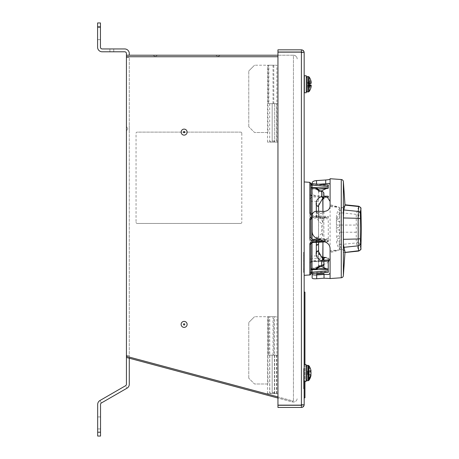 <?xml version="1.0" encoding="UTF-8"?>
<svg xmlns="http://www.w3.org/2000/svg" width="459" height="459" viewBox="0 0 459 459"><rect width="100%" height="100%" fill="white"/><g stroke="black" fill="none" stroke-linecap="round" stroke-linejoin="round"><path stroke-width="0.34" stroke-dasharray="2.29 1.72" d="M304.168 272.399L304.168 252.324L304.168 272.399L303.594 272.399L303.594 252.324L304.168 252.324M304.168 260.597L304.168 271.975L304.168 252.72L304.168 271.975L304.168 260.597L303.594 260.597L303.594 252.72L304.168 252.72L303.594 252.72L303.594 271.975L304.168 271.975L303.594 271.975L303.594 268.985L304.168 268.985L303.594 268.985L303.594 264.177L304.168 264.177L303.594 264.177L303.594 252.72L303.594 271.975L303.594 268.985L304.168 268.985L303.594 268.985L303.594 261.188L304.168 261.188L303.594 261.188L303.594 260.597M303.594 261.188L304.168 261.188L303.594 261.188M303.594 381.871L303.594 368.996L304.168 368.996L304.168 388.251L304.168 368.996L303.594 368.996L303.594 381.871L304.168 381.871M303.594 381.096L304.168 381.096M303.594 368.996L303.594 388.251L303.594 368.996L304.168 368.996M303.594 375.33L303.594 388.251L303.594 375.33L304.168 375.33M303.594 388.251L304.168 388.251L303.594 388.251M304.168 371.641L304.168 385.612L304.168 371.641L303.594 371.641L303.594 385.612L304.168 385.612M303.594 385.612L303.594 371.641M303.594 368.6L303.594 388.681L303.594 368.6L304.168 368.6L304.168 388.681L304.168 368.6M303.594 388.681L304.168 388.681M276.427 393.61L267.488 393.61L277.947 393.61L277.947 405.148L277.947 52.137L277.947 103.665L272.176 103.665L277.947 103.665L277.947 52.137L301.402 52.137L277.947 52.137L301.402 52.137L301.402 405.148L277.947 405.148L277.947 393.61L269.68 393.61L276.427 393.61L276.427 355.157L276.869 355.157L267.488 355.157L277.947 355.157L267.488 355.157L268.859 355.157L268.859 316.699L267.488 316.699L276.869 316.699L273.782 316.699L273.782 355.157L276.869 355.157L269.68 355.157L276.427 355.157M274.442 393.61L274.442 355.157M276.427 142.118L267.488 142.118L277.947 142.118L277.947 355.157L277.947 142.118L269.68 142.118L274.677 142.118L274.677 103.665L267.488 103.665L276.869 103.665L267.488 103.665L268.859 103.665L268.859 65.212L267.488 65.212L272.176 65.212C269.089 65.212 269.089 65.212 272.176 65.212C275.262 65.212 275.262 65.212 272.176 65.212L276.869 65.212L273.782 65.212L273.782 103.665L276.869 103.665L276.427 103.665L276.427 142.118L274.442 142.118M303.961 405.739L304.168 404.683L301.976 404.683L301.402 404.987L304.168 404.683L301.976 404.683L301.402 405.148L277.947 405.148L301.402 405.148L301.402 52.137L301.976 52.596L301.402 52.292L304.168 52.596L301.913 52.332L304.168 52.596L303.961 51.546M301.402 49.83L301.402 52.022L277.947 52.022L277.947 49.83L301.402 49.83L301.402 52.022L301.402 49.83L302.458 50.037M301.402 407.454L301.402 405.263L277.947 405.263L277.947 407.454L301.402 407.454L301.402 405.263L301.402 407.454L302.458 407.242M304.168 404.683L304.168 52.596M304.168 84.244C304.168 88.174 304.168 88.174 304.168 84.244C304.168 80.319 304.168 80.319 304.168 84.244M304.168 373.035C304.168 376.965 304.168 376.965 304.168 373.035C304.168 369.111 304.168 369.111 304.168 373.035M304.168 231.709C304.168 236.15 304.168 236.15 304.168 231.709C304.168 227.262 304.168 227.262 304.168 231.709M304.168 198.013C304.168 202.459 304.168 202.459 304.168 198.013C304.168 193.566 304.168 193.566 304.168 198.013M304.168 259.289C304.168 263.736 304.168 263.736 304.168 259.289C304.168 254.843 304.168 254.843 304.168 259.289M304.168 228.639L304.168 258.056L304.168 228.639M303.594 252.324L303.594 272.399M303.594 269.33L303.594 255.365L303.594 269.33L304.168 269.33L304.168 255.365L304.168 269.33M303.594 255.365L304.168 255.365M304.942 364.526L304.942 381.544L304.942 364.526M241.807 133.276L241.807 222.294A1.153 1.153 0 0 1 240.654 223.447L137.201 223.447A1.153 1.153 0 0 1 136.048 222.294L136.048 133.276A1.153 1.153 0 0 1 137.201 132.123L240.654 132.123A1.153 1.153 0 0 1 241.807 133.276A1.153 1.153 0 0 0 240.654 132.123L137.201 132.123M240.654 223.447L137.201 223.447A1.153 1.153 0 0 1 136.048 222.294M304.168 379.042L304.168 364.526L304.168 379.042M306.096 364.526L306.096 381.544M306.096 376.845L306.096 369.225L306.096 376.845M304.363 75.735L304.363 92.752M306.285 75.735L306.285 92.752M306.285 85.305L306.285 83.188L306.285 85.305M308.936 380.327L308.936 367.602A12.795 10.758 180 0 1 310.772 371.05M310.921 375.032A12.835 6.919 5.9 0 1 310.668 375.56L310.668 374.424A12.835 6.919 174.1 0 0 310.921 373.861L306.859 373.741L306.859 374.177L310.668 374.424M308.936 367.602L308.591 367.349L308.936 365.743M308.936 366.357A12.795 10.758 180 0 1 310.972 370.597L308.591 370.843L308.591 371.256L310.668 371.061M308.591 373.987L308.591 370.172L307.633 371.888L308.092 371.652L306.859 371.756L306.859 371.32L306.859 371.899L310.668 371.647M306.096 369.375L306.096 379.805L306.096 369.375M310.984 373.035A12.783 12.445 -22.4 0 1 310.921 373.861M308.591 367.349L308.591 372.094L310.777 371.865M310.668 375.56L306.859 374.751L306.859 374.32L310.772 375.02M310.64 375.439L308.591 375.227L308.591 374.819M308.591 375.227L308.591 378.727L308.591 375.227M308.092 374.355L306.859 374.395L306.859 373.27L307.633 373.287L308.591 374.894M310.972 374.228L308.591 373.982L308.591 372.088L307.633 373.287M306.859 371.32L310.668 370.511M308.591 366.098L308.591 370.648M308.092 371.652L308.591 371.256M308.591 372.088L310.921 372.215M306.859 374.751L306.859 374.177M306.859 372.8L307.633 372.788L308.092 371.715L306.859 371.675L306.859 372.8M311.179 82.58A12.783 7.987 -6.4 0 1 311.162 82.867A12.795 1.371 0 0 0 309.131 82.327L309.131 76.951M309.131 82.327L308.787 82.293L308.787 86.808L311.11 86.912M309.131 91.536L309.131 84.622M308.787 85.007L307.828 85.162L308.282 86.143L307.054 86.108L307.054 86.906L310.863 87.772A12.835 12.714 140.8 0 0 311.11 86.762A12.783 9.92 -172.1 0 0 311.179 85.913M310.863 87.927L307.054 86.906L310.863 87.772M306.285 90.98L306.285 77.473L306.285 90.98M308.787 86.2L308.787 85.592M311.082 81.582L308.787 81.685L308.787 82.293M311.162 82.867L308.787 82.901L308.787 83.486L308.282 83.601L307.828 83.331L308.787 81.685M311.11 86.762L308.787 86.699L308.787 83.486M308.787 85.19L308.787 84.588M310.863 80.577L307.054 81.587L307.054 82.385L308.282 82.35M311.11 81.725L308.787 81.788L308.787 83.905L308.787 83.297L311.162 83.331M308.787 81.788L307.828 83.509L308.787 84.026M310.863 80.721L307.054 81.656L307.054 82.454L308.282 82.448M308.282 86.143L308.787 86.808M308.787 86.699L308.282 86.045L307.054 86.034L307.054 86.831M310.892 270.282L310.892 249.461M304.168 251.991L304.168 181.942L304.168 251.991M323.262 241.159L328.317 240.855L328.317 239.478L320.548 239.982M312.126 216.791L328.317 217.801L328.317 216.43L312.126 215.501M323.888 196.159L312.126 195.947C310.6 195.695 309.831 195.029 309.819 193.945A1.153 0.866 180 0 1 310.892 194.811L312.045 195.649L312.045 184.908L310.892 185.832L310.892 195.012L310.892 185.832A1.153 1.096 180 0 0 309.819 184.742L312.126 184.099L328.317 185.39L328.317 185.017L312.126 183.766L309.819 183.066A1.153 1.136 180 0 1 310.892 184.202L310.496 183.393L310.892 183.531M323.888 197.152L312.126 196.911L309.819 198.764A1.153 0.746 180 0 1 310.892 199.51L310.892 217.13M310.892 200.52A1.153 0.78 0 0 0 312.028 201.3L316.75 201.317L316.314 211.513C315.62 216.505 317.387 220.538 321.621 223.608L321.621 233.671C317.387 236.741 315.62 240.774 316.314 245.772L316.75 255.967L323.888 257.683M318.494 267.241L318.54 243.528L322.775 235.1L321.621 233.671M311.15 269.553A1.153 0.407 -0 0 1 310.892 269.301A1.153 1.125 180 0 1 312.028 268.171L312.034 269.129L312.028 268.171L316.75 268.079A2.306 2.169 -129.1 0 0 318.162 267.62L316.75 268.079L316.314 268.825L318.58 266.645L318.879 265.451L320.933 266.18M310.892 273.748L310.496 273.885L310.892 273.082A1.153 1.136 0 0 1 309.819 274.212L312.126 273.518L328.317 272.262L328.317 271.912L312.126 273.185L309.819 272.543A1.153 1.096 -0 0 0 310.892 271.453L310.892 262.267L310.892 271.453L312.045 272.371L312.045 261.114L312.045 261.636L328.237 261.114M328.237 268.997L328.237 271.177L312.045 272.371M310.892 262.473L312.045 261.636L310.892 262.473A1.153 0.866 0 0 1 309.819 263.334C309.836 262.25 310.605 261.584 312.126 261.337L312.068 261.67L328.254 261.378M328.317 261.051L312.126 261.337M328.311 185.396L328.237 186.107L312.045 184.908L312.126 184.099M318.58 213.343L318.58 220.44L318.58 213.257L318.879 216.803C319.739 218.897 321.415 219.339 323.888 218.117L323.888 239.162C321.415 237.946 319.745 238.382 318.879 240.476L318.54 243.213L318.54 228.639L318.58 236.844M323.888 218.117L326.389 217.44L320.107 217.388L316.75 216.528L316.314 212.27L318.58 213.257M322.775 235.1L322.941 211.398L322.941 221.823L321.621 223.608M318.58 247.694L318.58 250.511M318.58 220.44L318.54 251.578M312.028 214.669L312.028 216.453L316.75 216.528A2.306 0.66 -16 0 1 318.93 216.585L318.54 214.072L318.54 228.639L318.54 205.798M316.406 242.375L316.75 240.757A2.306 0.66 16 0 0 318.93 240.7L318.93 240.7A2.306 0.66 16 0 0 318.879 240.476M328.317 240.855L328.305 241.692L328.237 241.325L312.045 242.3L312.028 240.023L312.028 240.832L316.75 240.757L320.107 239.891L326.389 239.845L323.888 239.162M310.892 242.237L310.892 241.182A1.153 1.153 0 0 1 312.028 240.023L320.107 239.891L318.93 240.7L318.603 242.254M312.045 216.786L312.045 214.978L310.892 213.332L310.892 216.103A1.153 0.35 180 0 0 312.028 216.453L312.028 217.256L320.107 217.388L318.93 216.585A2.306 0.66 -16 0 1 318.879 216.803M320.933 191.099L318.879 191.833L318.58 190.537L318.54 202.287L318.58 190.898L322.775 191.764L322.941 197.141M318.58 190.766L318.58 197.594M323.888 257.269L321.191 256.449L318.879 253.615L318.58 244.727L316.314 245.772M318.879 253.615A2.306 1.515 -20.4 0 1 316.75 255.967L312.028 255.984L312.028 217.899L328.237 218.823L328.317 239.478M322.941 257.149L321.185 256.443L319.12 254.177L318.54 251.698L318.54 266.283M316.314 252.456L318.58 251.262L318.54 251.848L318.58 251.016M322.775 222.185L318.54 213.756L318.575 205.993L316.314 204.823M318.58 206.068L318.58 212.551L316.314 211.513M318.54 205.431L318.879 203.664A2.306 1.515 20.4 0 0 316.75 201.317M323.888 260.133L312.126 260.373L312.045 258.48L328.237 258.124M312.126 260.373L309.819 258.515A1.153 0.746 180 0 0 310.892 257.774L312.045 258.48M310.892 219.66L310.892 199.51M310.892 256.759A1.153 0.78 0 0 1 312.028 255.984M318.58 212.569L318.58 205.798M318.58 190.68L318.494 190.043M318.529 190.049A2.306 2.169 -50.9 0 0 318.162 189.665L318.54 190.864L316.314 188.46L316.75 189.2L318.162 189.659A2.306 2.169 -50.9 0 0 318.162 189.659A2.306 2.169 -50.9 0 0 316.75 189.2L312.028 189.108L312.028 188.156L312.028 189.108A1.153 1.125 0 0 1 310.892 187.983L310.892 184.202M318.879 191.833A2.306 2.169 -50.9 0 0 318.557 190.089L318.58 190.537M326.389 217.44L328.237 217.084L312.045 216.832M311.736 216.809A1.153 0.729 180 0 1 310.892 216.103L310.892 187.983A1.153 0.407 180 0 1 311.15 187.725M312.045 214.978L312.109 214.674M318.374 239.036L328.237 238.456M312.028 242.616L312.028 240.832A1.153 0.35 -0 0 0 310.892 241.182L310.892 243.953L312.109 242.61M326.389 239.845L328.237 240.2L312.045 240.447A1.153 0.729 0 0 0 310.892 241.182M322.235 265.904L322.775 265.52A1.199 0.792 -135.3 0 0 323.337 265.354M322.941 260.138L322.775 265.52L318.58 266.599M318.512 266.794L318.54 251.658M318.58 259.691L318.58 266.513M318.54 266.421L318.162 267.62A2.306 2.169 -129.1 0 0 318.529 267.23M318.58 266.748L318.535 267.207A2.306 2.169 -129.1 0 0 318.879 265.451M345.002 205.116L344.996 204.8M343.246 252.358L344.984 252.421L344.807 251.721L344.996 252.484L343.257 252.421M360.889 248.692L360.883 248.64A2.421 2.415 -1.7 0 1 358.714 250.981L358.72 250.74M344.898 250.941L343.768 247.344M358.72 206.217L344.996 204.863M360.883 248.64L358.422 240.539L358.232 225.059L358.422 216.74L360.889 208.593M358.422 216.74A2.421 2.415 19.6 0 0 356.253 214.347L356.253 242.937L358.714 250.981L344.984 252.421M343.263 207.583L343.263 232.22L343.263 207.583L344.807 205.557L343.378 207.543L343.378 181.621M336.424 232.22L336.424 217.52L336.424 232.22L339.643 232.22L339.643 243.855A1.635 1.629 -0 0 0 341.026 244.452L343.212 244.303L343.212 249.69L341.026 249.73L341.026 225.059L358.232 225.059M336.424 217.52C336.476 214.06 337.514 210.991 339.534 208.329L341.026 207.548L343.212 207.588M341.026 249.73L339.534 248.956C337.508 246.276 336.476 243.213 336.424 239.759M343.212 249.69L343.263 232.22L358.232 232.225M343.378 275.664L343.263 249.702M344.428 251.05L343.934 250.384L344.428 251.05M343.378 249.736L343.934 250.384L343.378 249.736L341.473 249.507L341.312 247.814M330.084 273.26L330.084 278.55M312.143 278.039L312.143 271.521C312.246 269.726 313.704 268.257 316.515 267.109L325.712 263.73L328.237 262.221M330.084 251.607L339.54 249.931L330.084 252.668L330.084 258.297M339.511 249.931L339.517 246.271L340.021 246.311L340.211 246.994L341.318 247.837M330.084 201.432L330.084 204.616L339.54 207.353L330.084 205.672L330.084 206.653L339.54 207.353L339.517 211.008L341.49 209.488L341.502 207.772L343.378 207.543M316.515 238.221L316.515 236.999L325.712 241.015L325.712 242.209M324.025 211.427L323.974 213.682L316.635 213.51L316.687 211.249M316.515 184.07L316.515 184.455L318.81 184.243M339.54 249.931L330.084 250.625M339.517 246.271L338.92 244.664L339.505 244.641L339.482 238.519L337.686 238.456L337.549 235.943L339.471 235.874L339.465 229.953L337.543 229.884L337.543 227.4L339.465 227.331L339.471 221.404L337.549 221.336L337.692 218.828L339.482 218.765L339.505 212.643L338.908 212.62L339.517 211.008M330.084 206.653L330.084 248.577M327.37 197.215L324.025 196.286L316.687 195.959C313.933 195.603 312.418 194.415 312.143 192.401L312.143 183.738M330.084 178.729L330.084 184.22M100.441 27.592L97.595 27.592L97.595 39.612L97.595 27.592L97.595 39.612L97.595 27.592L100.441 27.592L100.441 39.612L97.595 39.612L100.441 39.612L100.441 27.592M100.527 416.921L97.681 416.921L97.681 428.941L97.681 416.921L97.681 428.941L97.681 416.921L100.527 416.921L100.527 428.941L97.681 428.941L100.527 428.941L100.527 416.921M126.437 131.699L126.437 125.703L126.437 131.699A2.92 2.92 0 0 1 127.654 129.323L127.654 128.072L127.654 129.323M126.437 125.703A2.92 2.92 0 0 0 127.654 128.072M97.595 26.794L100.441 26.794L97.595 26.794L97.595 22.95L97.595 26.794L100.441 26.794L100.441 22.95L100.441 47.214A1.733 1.733 0 0 0 102.173 48.947A1.733 1.733 0 0 1 100.441 47.214L100.441 22.95L97.595 22.95L97.595 47.214A4.579 4.579 0 0 0 102.173 51.792A4.579 4.579 0 0 1 97.595 47.214L97.595 26.794L97.595 47.214A4.579 4.579 0 0 0 102.173 51.792L124.705 51.792A1.733 1.733 0 0 1 126.437 53.519L126.437 57.404L129.283 57.404L129.283 355.461L126.437 355.461L126.437 357.452L127.005 355.335L126.437 357.452L293.444 402.067C295.831 401.728 297.071 400.483 297.174 398.337A3.729 3.729 0 0 1 292.475 401.941L292.762 400.879L126.581 356.356L126.437 357.452L129.335 358.227L126.437 357.452L129.335 358.227L126.437 357.452L126.718 356.391M277.947 55.212L126.437 55.212L129.318 55.212L126.437 55.212L126.437 355.461L129.283 355.461L126.437 355.461L126.437 384.229A1.733 1.733 0 0 1 125.571 385.726L99.97 400.506L101.393 402.968L99.97 400.506A4.579 4.579 0 0 0 97.681 404.465L97.681 432.206L97.681 404.465A4.579 4.579 0 0 1 99.97 400.506A4.579 4.579 0 0 0 97.681 404.465L97.681 436.05L100.527 436.05L100.527 404.465A1.733 1.733 0 0 1 101.393 402.968A1.733 1.733 0 0 0 100.527 404.465A1.733 1.733 0 0 1 101.393 402.968L126.994 388.188A4.579 4.579 0 0 0 129.283 384.229A4.579 4.579 0 0 1 126.994 388.188L101.393 402.968L126.994 388.188L125.571 385.726A1.733 1.733 0 0 0 126.437 384.229A1.733 1.733 0 0 1 125.571 385.726L99.97 400.506L125.571 385.726L126.994 388.188A4.579 4.579 0 0 0 129.283 384.229L129.283 355.461L129.283 384.229L129.283 355.461L126.437 355.461L129.283 355.461L129.283 57.404L126.437 57.404L126.437 55.212L293.444 55.212L293.444 401.063L293.444 55.212L126.437 55.212L126.437 355.461L129.283 355.461L129.283 358.215M97.681 432.206L97.681 436.05L100.527 436.05L100.527 432.206L100.527 436.05L97.681 436.05L97.681 432.206L100.527 432.206M100.441 26.794L100.441 47.214A1.733 1.733 0 0 0 102.173 48.947L124.705 48.947A4.579 4.579 0 0 1 129.283 53.519L129.283 55.212M129.283 125.703L129.283 131.699L129.283 125.703M97.595 22.95L100.441 22.95M102.173 51.792L113.746 51.792L102.173 51.792M102.173 48.947L113.746 48.947L113.746 51.792L113.746 48.947L102.173 48.947M184.742 324.393A0.625 0.625 0 0 1 184.116 325.018A0.625 0.625 0 0 1 183.491 324.393A0.625 0.625 0 0 1 184.116 323.767A0.625 0.625 0 0 1 184.742 324.393M184.116 132.749A0.625 0.625 0 0 1 183.491 132.123A0.625 0.625 0 0 1 184.116 131.498A0.625 0.625 0 0 1 184.742 132.123A0.625 0.625 0 0 1 184.116 132.749M218.582 56.428A2.92 2.92 0 0 1 220.957 55.212L214.955 55.212A2.92 2.92 0 0 1 217.331 56.428L218.582 56.428L217.331 56.428A0.769 0.769 0 0 0 218.582 56.428A2.92 2.92 0 0 1 220.957 55.212L214.955 55.212A2.92 2.92 0 0 1 217.331 56.428M152.279 55.212L158.275 55.212L152.279 55.212A2.92 2.92 0 0 1 154.649 56.428L155.899 56.428L154.649 56.428M158.275 55.212A2.92 2.92 0 0 0 155.899 56.428M126.437 357.395L126.437 55.212L126.437 356.316L292.762 400.879L292.475 401.941L126.437 357.452L127.005 355.335L126.437 357.452L127.005 355.335L126.437 357.452L277.947 398.045M292.762 400.879L293.444 401.063L292.762 400.879M277.947 396.915L126.437 356.316L126.437 56.75L277.947 56.75M126.437 55.212L126.437 56.75M293.444 55.212A3.729 3.729 0 0 1 297.174 58.941C296.933 56.692 295.694 55.453 293.444 55.212M272.176 140.965L274.58 140.965L272.176 140.965M268.859 65.212L273.03 65.212L273.03 103.665L268.234 103.665L268.234 65.212L254.538 65.212L273.782 65.212M273.03 65.212L268.234 65.212M273.782 103.665L268.234 103.665M268.859 103.665L273.03 103.665M267.993 132.508L254.538 132.508L248.767 126.736L254.538 132.508L267.993 132.508L267.993 103.665M248.767 126.736L248.767 70.979L248.767 126.736M248.767 70.979L254.538 65.212L248.767 70.979M268.102 65.212L268.102 103.665M272.176 392.456L274.58 392.456L272.176 392.456M268.859 316.699L273.03 316.699L273.03 355.157L268.234 355.157L268.234 316.699L254.538 316.699L273.782 316.699M273.03 316.699L268.234 316.699M273.782 355.157L268.234 355.157M268.859 355.157L273.03 355.157M267.993 383.994L254.538 383.994L248.767 378.227L254.538 383.994L267.993 383.994L267.993 355.157M248.767 378.227L248.767 322.47L248.767 378.227M248.767 322.47L254.538 316.699L248.767 322.47M268.102 316.699L268.102 355.157M272.176 393.61L272.176 355.157L272.176 393.61M272.176 142.118L272.176 103.665L272.176 142.118M301.402 404.987L301.402 52.292M308.178 380.729L308.178 365.347M307.014 380.729L307.014 365.347M308.373 91.938L308.373 76.555M307.209 91.938L307.209 76.555M309.819 198.764L309.819 258.515M309.819 182.338L309.819 183.066M309.819 184.742L309.819 193.945M312.028 217.256L312.028 201.3M309.819 274.212L309.819 274.941M309.819 263.334L309.819 272.543M316.314 212.27L316.314 211.255M360.883 208.644A2.421 2.415 1.7 0 0 358.714 206.303L356.253 214.347L343.263 212.987A1.635 1.629 180 0 0 343.212 212.982L341.026 212.827A1.635 1.629 -0 0 0 339.643 213.429L339.643 232.22L343.212 232.22L343.212 244.303A1.635 1.629 180 0 0 343.263 244.297L356.253 242.937A2.421 2.415 -19.6 0 0 358.422 240.539M339.643 249.099L339.643 243.855A14.418 14.378 -0 0 1 336.424 234.801M341.026 207.548L341.026 225.059L336.424 225.059M336.424 222.483A14.418 14.378 180 0 1 339.643 213.429L339.643 208.185M341.266 247.826L341.266 277.77M341.266 179.509L341.266 209.47M324.025 212.724L316.687 212.551M109.902 51.792L109.902 48.947L109.902 51.792M187.117 324.393A3.001 3.001 0 0 1 184.116 327.387A3.001 3.001 0 0 1 181.116 324.393A3.001 3.001 0 0 1 184.116 321.392A3.001 3.001 0 0 1 187.117 324.393M187.117 132.123A3.001 3.001 0 0 1 184.116 135.118A3.001 3.001 0 0 1 181.116 132.123A3.001 3.001 0 0 1 184.116 129.122A3.001 3.001 0 0 1 187.117 132.123M274.677 393.61L274.677 355.157M269.68 393.61L269.68 355.157M276.869 393.61L276.869 316.699M267.488 393.61L267.488 316.699M274.677 142.118L274.677 103.665M269.68 142.118L269.68 103.665M276.869 142.118L276.869 65.212M267.488 142.118L267.488 65.212M312.045 196.165L310.892 195.012M317.008 268.05L312.022 268.148A1.153 1.153 0 0 0 310.892 269.301M310.892 262.267C311.581 261.091 311.965 260.706 312.045 261.114L323.888 261.114M318.54 251.572L318.58 244.716M318.512 190.485L318.54 190.818M317.008 189.234L312.022 189.137A1.153 1.153 0 0 1 310.892 187.983M310.892 216.103A1.153 1.153 0 0 0 311.248 216.941M328.305 241.692L324.972 241.893M318.54 266.461L318.54 254.997M344.996 252.507L343.257 252.444M273.426 142.118L274.58 140.965M270.925 142.118L269.772 140.965M273.426 393.61L274.58 392.456L274.58 316.699M270.925 393.61L269.772 392.456L269.772 316.699"/><path stroke-width="0.69" d="M304.168 52.596L304.168 404.683L301.402 405.148L277.947 405.148L277.947 52.137L301.402 52.137L304.168 52.596C304.007 50.915 303.083 49.991 301.402 49.83L301.402 52.022L277.947 52.022L277.947 49.83L301.402 49.83M301.913 52.332L301.402 52.292L301.402 404.987L301.913 404.953M301.402 52.022L301.976 52.596L301.402 52.022M302.458 50.037L303.961 51.546M301.402 405.263L277.947 405.263L277.947 407.454L301.402 407.454L301.402 405.263L301.976 404.683L301.402 405.263M301.402 407.454C303.083 407.288 304.007 406.364 304.168 404.683M303.961 405.739L302.458 407.242M304.168 397.838L304.942 397.838L304.942 381.544L304.942 397.838L304.168 397.838M304.942 292.09L304.942 364.526L304.942 292.09L304.168 292.09L304.942 292.09M304.168 381.544L306.096 381.544L306.096 364.526L304.168 364.526M304.363 92.752L304.363 75.735L306.285 75.735L306.285 92.752L304.363 92.752M308.936 379.719L308.936 380.327A12.846 12.846 0 0 0 310.984 375.433A12.783 2.702 -174.9 0 1 310.972 375.473A12.795 10.758 180 0 1 308.936 379.719L308.591 379.972L308.591 378.727L308.591 379.972M310.772 375.02L310.921 375.032A12.783 2.702 -174.9 0 1 310.984 375.433M308.936 378.468A12.795 10.758 180 0 0 310.972 374.228A12.783 12.445 -157.6 0 0 310.921 372.215A12.835 6.919 5.9 0 0 310.668 371.647L310.668 370.511A12.835 6.919 174.1 0 1 310.921 371.038A12.783 2.702 -5.1 0 0 310.984 370.637A12.846 12.846 0 0 0 308.936 365.743L308.936 378.468L308.591 378.727M310.777 371.865L310.972 371.842A12.783 12.445 -22.4 0 1 310.984 373.035M310.972 375.473L310.64 375.439M310.772 371.05A12.795 10.758 180 0 1 310.972 371.842M308.373 76.555L307.209 76.555L307.209 91.938L308.373 91.938L308.373 76.555L309.131 76.951L309.131 83.871A12.795 1.371 0 0 0 311.162 83.331A12.783 9.92 -7.9 0 0 311.11 81.725A12.835 12.714 39.2 0 0 310.863 80.721L310.863 80.583A12.835 12.714 140.8 0 1 311.11 81.576A12.783 7.987 -6.4 0 1 311.179 82.58M311.179 85.913A12.783 9.92 -172.1 0 0 311.162 85.162A12.795 1.371 0 0 0 309.131 84.622L308.787 84.588L308.787 83.905L309.131 83.871M309.131 86.166L309.131 91.536A12.846 12.846 0 0 0 310.863 87.927L310.863 87.916A12.835 12.714 39.2 0 0 311.11 86.912A12.783 7.987 -173.6 0 0 311.162 85.626A12.795 1.371 0 0 1 309.131 86.166L308.787 86.2L308.787 83.905M308.787 85.592L311.162 85.626M311.162 85.162L308.787 85.19M310.496 273.885L312.131 273.547L312.045 272.141L310.892 273.082L310.892 270.282C311.414 269.209 311.793 268.825 312.028 269.129L312.045 272.141L328.237 270.81L328.237 269.41L312.045 269.708A1.153 0.407 -0 0 1 311.15 269.553M324.972 241.893L312.109 242.61L312.126 241.784C310.68 242.071 309.911 242.92 309.819 244.343A1.153 0.39 180 0 0 310.892 243.953L310.892 273.082M312.126 241.784L323.262 241.159M320.548 239.982L312.126 240.493C310.605 240.304 309.836 239.42 309.819 237.848L309.819 219.436C309.831 217.864 310.6 216.981 312.126 216.791L312.143 216.791M312.143 215.501L312.126 215.501C310.68 215.214 309.911 214.359 309.819 212.942A1.153 0.39 0 0 1 310.892 213.332L312.109 214.674L312.126 215.501M323.888 196.159L328.317 196.228L328.317 197.232L323.888 197.152M318.58 243.941L318.58 250.511L316.314 251.773L316.314 245.008L318.58 244.027L318.58 242.427L318.58 247.694M318.58 266.748C318.454 268.131 317.697 268.899 316.314 269.054L318.494 267.241M320.933 266.18L326.389 268.767L318.116 268.182M326.389 268.767L328.242 268.997L328.237 269.41M328.237 270.81L328.323 272.296L312.126 273.518M323.888 261.114L328.237 261.114L328.237 268.997M323.888 260.133L328.317 260.052L328.254 261.378M322.631 191.581L321.621 191.478L323.463 192.126L323.888 193.205L323.888 199.005L323.463 197.674L321.621 196.509L321.621 191.478C317.387 190.083 315.62 189.045 316.314 188.379L316.314 188.23C317.697 188.385 318.454 189.154 318.58 190.537M318.58 207.049L318.58 211.295L318.58 206.768L316.314 205.506C315.62 201.185 317.387 198.185 321.621 196.509L322.775 198.225L318.54 205.707L318.557 206.579M318.54 205.798L318.58 206.768M318.557 250.7L318.54 251.578L322.775 259.06L322.941 242.008L322.941 260.138M322.941 197.141L322.941 211.398L322.775 198.225M318.54 251.578L318.58 250.511M316.314 268.905C315.62 268.234 317.387 267.201 321.621 265.801L321.621 260.769C317.387 259.1 315.62 256.099 316.314 251.773M318.54 266.461L318.248 267.442L323.463 265.153L323.888 264.074L323.888 258.279L323.463 259.605L321.621 260.769L322.775 259.06M318.603 242.254L318.58 244.027M316.314 245.008L316.406 242.375M323.888 257.683L326.389 257.562L323.888 257.31M328.317 260.052L328.237 258.124M310.892 217.13L310.892 237.619L309.819 237.848M318.494 190.043L316.314 188.379M317.903 189.137L326.389 188.517L320.933 191.099M309.819 212.942L309.819 182.338L310.892 183.491L310.892 184.202L312.045 185.143L312.045 187.576L328.237 187.874L328.237 186.474L312.045 185.143L312.131 183.732L328.323 184.983L328.237 186.474M312.126 183.766L310.496 183.393M326.389 188.517L328.242 188.282L328.237 187.874M310.892 183.491L310.892 213.332M312.143 217.91L312.045 239.38L318.374 239.036M312.126 240.493L312.045 239.38L310.892 237.619L310.892 219.66L309.819 219.436M312.143 217.256L310.892 219.66M310.892 249.461L310.892 242.237M322.235 265.904L323.337 265.354A1.199 0.792 -135.3 0 0 323.463 265.153M323.888 267.832L323.888 257.269L322.941 257.149M361.405 228.639L360.889 248.692L360.298 238.433L360.395 213.802L360.889 208.593L361.405 228.639M358.714 250.981L358.227 245.84L358.129 218.312L358.72 206.217L344.996 204.777L343.607 210.842L343.384 217.962L343.768 209.941L345.002 205.116L343.378 181.621A2.272 2.272 180 0 0 341.266 179.509L330.084 178.729L330.084 206.005C329.734 209.333 327.715 211.14 324.025 211.427L316.687 211.249C313.933 211.415 312.418 212.827 312.143 215.478L312.143 231.376C312.246 234.543 313.704 236.821 316.515 238.221L325.712 242.209C328.495 243.551 329.952 245.674 330.084 248.577L330.084 252.668M360.889 248.417A2.421 2.398 0 0 1 358.72 250.74L344.984 252.421M343.378 181.621L343.378 275.664L345.002 252.163L343.481 244.687L343.768 247.344L358.227 245.84A2.421 2.398 -8.7 0 0 360.395 243.477M343.384 239.323L343.384 217.962L343.384 239.323L358.129 238.967A2.421 0.551 0 0 0 360.298 238.433M343.378 275.664A2.272 2.272 -0 0 1 341.266 277.77L330.084 278.55L330.084 248.577M330.084 278.481L324.025 278.211L316.687 278.716C313.933 278.906 312.418 278.676 312.143 278.039L312.143 274.235C312.413 274.866 313.927 275.113 316.687 274.975L316.635 274.103L323.974 273.598L324.025 274.471L316.687 274.975L316.687 278.716M328.237 262.221L330.084 258.297M345.002 252.163L344.898 250.941M330.084 273.26L328.828 274.476L324.025 274.471L324.025 278.211M318.81 184.243L325.712 183.755L325.712 179.985L316.515 180.594L316.515 184.07M330.084 206.011L330.084 204.616M330.084 201.432L327.37 197.215M312.143 183.738L312.143 183.026C312.246 181.655 313.704 180.84 316.515 180.594M325.712 179.985C328.495 179.767 329.952 179.458 330.084 179.044M325.712 183.755L328.799 183.359L330.084 184.22M277.947 398.045L126.437 357.452L126.437 53.519A1.733 1.733 0 0 0 124.705 51.792L102.173 51.792A4.579 4.579 0 0 1 97.595 47.214L97.595 22.95L100.441 22.95L100.441 26.794L97.595 26.794M129.283 55.212L129.283 53.519A4.579 4.579 0 0 0 124.705 48.947L102.173 48.947A1.733 1.733 0 0 1 100.441 47.214L100.441 26.794M100.441 22.95L97.595 22.95M100.527 432.206L100.527 436.05L97.681 436.05L97.681 432.206L100.527 432.206L100.527 404.465A1.733 1.733 0 0 1 101.393 402.968L126.994 388.188A4.579 4.579 0 0 0 129.283 384.229L129.283 358.215M126.437 357.395L126.437 384.229A1.733 1.733 0 0 1 125.571 385.726L99.97 400.506A4.579 4.579 0 0 0 97.681 404.465L97.681 432.206M183.491 324.393A0.625 0.625 0 0 1 184.116 323.767A0.625 0.625 0 0 1 184.742 324.393A0.625 0.625 0 0 1 184.116 325.018A0.625 0.625 0 0 1 183.491 324.393M183.491 132.123A0.625 0.625 0 0 1 184.116 131.498A0.625 0.625 0 0 1 184.742 132.123A0.625 0.625 0 0 1 184.116 132.749A0.625 0.625 0 0 1 183.491 132.123M126.437 356.316L277.947 396.915M126.437 55.212L277.947 55.212M308.178 380.729L307.014 380.729L307.014 365.347L308.178 365.347L308.178 380.729L308.936 380.327M312.028 242.616L312.028 269.129L316.314 269.054M310.892 273.793C310.341 274.861 309.98 275.245 309.819 274.941L309.819 244.343M316.314 211.255L316.314 205.506M311.15 187.725A1.153 0.407 180 0 1 312.045 187.576L312.028 214.669M311.248 216.941A1.153 1.153 0 0 0 312.028 217.256L312.045 216.832A1.153 0.729 180 0 1 311.736 216.809M360.889 208.868A2.421 2.398 -0 0 0 358.72 206.544L345.002 205.116M343.768 209.941L358.227 211.444A2.421 2.398 8.7 0 1 360.395 213.802M343.384 217.962L358.129 218.312A2.421 0.551 0 0 1 360.298 218.845M341.266 277.77L341.266 179.509M181.116 324.393A3.001 3.001 0 0 1 184.116 321.392A3.001 3.001 0 0 1 187.117 324.393A3.001 3.001 0 0 1 184.116 327.387A3.001 3.001 0 0 1 181.116 324.393M181.116 132.123A3.001 3.001 0 0 1 184.116 129.122A3.001 3.001 0 0 1 187.117 132.123A3.001 3.001 0 0 1 184.116 135.118A3.001 3.001 0 0 1 181.116 132.123M277.947 56.75L126.437 56.75M307.014 380.729L306.096 379.805M307.014 365.347L306.096 366.265M308.178 365.347L308.936 365.743M310.863 80.566A12.846 12.846 0 0 0 309.131 76.951M307.209 76.555L306.285 77.473M307.209 91.938L306.285 91.014M308.373 91.938L309.131 91.536M309.819 182.338L304.168 181.942M322.235 191.374C319.252 190.56 317.926 190.049 318.248 189.842L318.54 190.818M316.314 188.23L312.028 188.156L310.892 187.002M309.819 274.941L304.168 275.337M312.109 242.61L310.892 243.953M360.889 248.692C361.376 249.128 360.654 249.92 358.72 251.062L344.996 252.507M358.72 206.217C360.654 207.359 361.376 208.151 360.889 208.593"/></g></svg>
